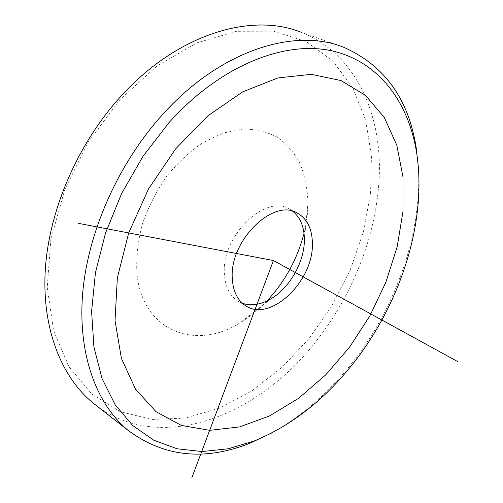 <?xml version="1.0" encoding="UTF-8"?>
<svg xmlns="http://www.w3.org/2000/svg" width="503" height="503" viewBox="0 0 503 503"><rect width="100%" height="100%" fill="white"/><g stroke="black" fill="none" stroke-linecap="round" stroke-linejoin="round"><path stroke-width="0.38" stroke-dasharray="2.52 1.89" d="M242.389 303.29L237.73 301.008C229.645 295.657 225.199 286.647 224.395 273.978C221.125 236.429 265.27 193.51 289.382 209.129L292.746 211.291M266.98 300.957C258.768 309.622 249.897 316.833 240.377 322.586C195.705 351.364 141.538 331.295 136.841 272.136C136.181 256.587 138.055 240.453 142.456 223.734C148.284 207.123 156.232 191.492 166.292 176.842C177.333 163.205 189.461 151.856 202.69 142.802L222.842 133.15L242.698 129.057C255.442 129.051 266.992 131.767 277.348 137.2C286.773 144.021 294.374 152.849 300.153 163.695C304.793 175.421 307.396 188.229 307.981 202.105L307.981 202.325C307.949 212.499 306.629 222.835 304.019 233.329M308.924 338.682L281.9 367.473L251.663 391.026L219.151 408.241L185.475 418.05L151.956 419.458L120.173 411.649L91.917 394.145L69.112 366.983L53.67 330.911L47.225 287.527L50.86 239.321L64.843 189.518L88.459 141.745L120.035 99.544L157.131 65.893L196.924 42.83L236.605 31.305L273.67 31.199L306.17 41.592L332.766 60.995L352.666 87.654L365.555 119.764L371.44 155.565L370.579 193.448L363.373 231.971L350.314 269.809L331.955 305.761L308.924 338.682M343.436 47.169L300.976 32.198C352.182 52.136 379.124 106.888 379.432 167.298C379.35 228.123 354.634 293.255 314.476 343.367C257.341 415.887 162.331 453.725 97.557 406.499M418.27 166.342C422.551 232.845 395.666 308.326 350.591 364.901C327.635 393.761 301.46 416.396 272.066 432.813M304.378 239.397L307.981 202.325M270.985 298.807L240.377 322.586M289.382 209.129L296.487 212.675M237.73 301.008L245.527 305.673"/><path stroke-width="0.75" d="M292.746 211.291C300.341 217.497 304.221 226.828 304.378 239.29L304.378 239.397C304.642 261.51 289.854 287.817 270.985 298.807C260.812 304.755 251.28 306.252 242.389 303.29M304.019 233.329C297.355 259.014 285.012 281.554 266.98 300.957M312.382 243.433C312.187 228.966 307.232 218.887 297.518 213.19C273.487 197.585 229.173 240.874 232.298 278.587C233.052 291.312 237.466 300.341 245.527 305.673C270.205 322.951 313.746 281.12 312.382 243.433M97.557 406.499L92.697 402.702C60.92 376.401 41.516 327.528 45.371 268.508C49.395 209.556 77.77 143.877 120.387 96.897C176.672 34.204 251.028 12.135 300.976 32.198M272.066 432.813L250.016 443.174C204.652 461.257 163.991 456.976 128.045 430.323C96.582 404.217 77.783 354.621 82.618 293.947C87.623 233.342 117.369 165.204 161.13 116.18C218.95 50.759 294.016 27.181 343.436 47.169C384.242 65.183 408.486 98.663 416.17 147.612L418.27 166.342M352.345 364.53C323.938 400.199 291.212 425.689 254.16 440.999L228.073 448.814L202.143 451.549L177.069 448.777L153.641 440.156L132.729 425.513L115.225 404.871L102.021 378.52L93.923 347.057L91.59 311.426L95.419 272.909L105.517 233.052L121.6 193.58L143.034 156.276L168.87 122.789C219.528 66.025 283.541 40.617 330.905 50.627C378.426 60.876 408.329 101.713 416.528 152.164C427.544 220.754 400.702 303.925 352.345 364.53M191.825 477.85L273.418 260.535L78.6 223.382M273.418 260.535L458 361.751M128.699 232.933L117.356 277.876L115.024 320.606L121.412 358.394L135.565 389.203L156.075 411.731L181.325 425.431L209.663 430.335L239.535 426.921L269.558 415.943L298.543 398.332L325.479 375.087L349.503 347.246L369.881 315.859L385.964 282.001L397.181 246.784L403.004 211.392L403.004 177.106L396.842 145.336L384.355 117.583L365.606 95.457L340.99 80.555L311.332 74.337L277.952 77.927L242.66 91.873L207.708 115.948L175.534 148.989L148.536 188.914L128.699 232.933M296.487 212.675L297.518 213.19M128.045 430.323L92.697 402.702M254.16 440.999L250.016 443.174M416.528 152.164L416.17 147.612"/></g></svg>
